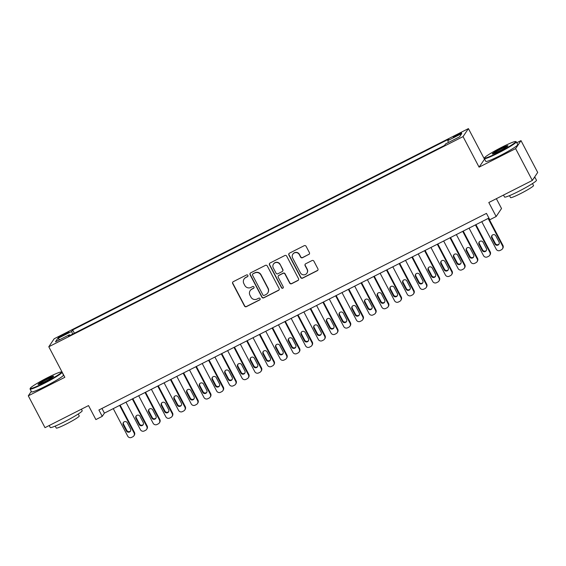 <?xml version="1.0" encoding="UTF-8"?>
<svg xmlns="http://www.w3.org/2000/svg" width="566" height="566" viewBox="0 0 566 566"><rect width="100%" height="100%" fill="white"/><g stroke="black" fill="none" stroke-linecap="round" stroke-linejoin="round"><path stroke-width="0.85" d="M247.866 275.38A0.99 0.976 -146.1 0 0 246.535 274.949L233.284 281.67A1.415 1.394 -146.1 0 0 232.69 283.552L244.498 306.043A1.415 1.394 -146.1 0 0 246.401 306.659L259.653 299.938A0.99 0.976 -146.1 0 0 260.07 298.615A0.99 0.976 -146.1 0 0 258.733 298.183L257.021 299.053A4.535 4.457 -146.1 0 1 250.929 297.086L249.946 295.211A4.535 4.457 -146.1 0 1 251.842 289.184L253.554 288.313A0.99 0.976 -146.1 0 0 253.964 286.997A0.99 0.976 -146.1 0 0 252.634 286.566L250.922 287.436A4.535 4.457 -146.1 0 1 244.83 285.462L243.847 283.587A4.535 4.457 -146.1 0 1 245.736 277.566L247.455 276.696A0.99 0.976 -146.1 0 0 247.866 275.38M457.894 134.305A4.62 0.403 -27.7 0 0 453.338 137.142A4.62 0.403 -27.7 0 0 456.967 135.691A4.62 0.403 -27.7 0 0 461.516 132.847A4.62 0.403 -27.7 0 0 457.894 134.305M308.817 254.509A1.415 1.394 -146.1 0 0 309.404 252.627L306.093 246.316A1.415 1.394 -146.1 0 0 304.19 245.701L289.474 253.165A1.415 1.394 -146.1 0 0 288.879 255.047L300.688 277.538A1.415 1.394 -146.1 0 0 302.591 278.154L317.307 270.69A1.415 1.394 -146.1 0 0 317.901 268.808L313.897 261.181A1.415 1.394 -146.1 0 0 311.993 260.565L305.697 263.763A1.415 1.394 -146.1 0 0 305.109 265.645L307.09 269.423A3.792 3.729 -146.1 0 1 306.899 273.229A3.792 3.729 -146.1 0 1 300.419 272.812L292.643 258.004A3.792 3.729 -146.1 0 1 292.834 254.198A3.792 3.729 -146.1 0 1 299.315 254.622L300.61 257.084A1.415 1.394 -146.1 0 0 302.513 257.7L308.958 254.29A1.415 1.394 -146.1 0 0 309.404 253.936M31.293 391.382L28.3 395.839L45.004 427.655L88.529 405.581L95.88 419.583L102.234 416.357L98.894 409.996L486.456 213.382L489.802 219.742L496.156 216.523L501.526 208.521L496.361 198.687M484.609 159.081L479.084 167.154L515.619 148.625L532.323 180.441L488.805 202.522L496.156 216.523M479.084 167.154L463.045 136.604L48.796 346.76L54.173 338.758L468.422 128.609L463.045 136.604M28.3 395.839L64.835 377.303L48.796 346.76M267.301 265.992A1.415 1.394 -146.1 0 0 265.397 265.376L250.681 272.847A1.415 1.394 -146.1 0 0 250.094 274.729L261.895 297.214A1.415 1.394 -146.1 0 0 263.798 297.829L278.522 290.365A1.415 1.394 -146.1 0 0 279.109 288.483L267.301 265.992M270.074 263.006L284.797 255.542A1.415 1.394 -146.1 0 1 286.7 256.157L298.508 278.642A1.415 1.394 -146.1 0 1 297.914 280.524L291.617 283.722A1.415 1.394 -146.1 0 1 289.714 283.106L284.924 273.986A1.415 1.394 -146.1 0 0 283.021 273.371L278.84 275.486A1.415 1.394 -146.1 0 0 278.253 277.368L283.233 286.863A0.99 0.976 -146.1 0 1 283.184 287.861A0.99 0.976 -146.1 0 1 281.493 287.747L269.487 264.888A1.415 1.394 -146.1 0 1 270.074 263.006M515.619 148.625L520.996 140.623L537.7 172.446L532.323 180.441M61.659 336.211L64.453 334.796A4.471 0.389 -27.7 0 0 68.868 332.044A4.471 0.389 -27.7 0 0 65.359 333.452L62.564 334.874A4.471 0.389 -27.7 0 0 58.149 337.619A4.471 0.389 -27.7 0 0 61.659 336.211M448.428 142.469L447.777 140.637L448.796 139.123L72.667 329.928L71.649 331.443L72.59 334.131M447.777 140.637L461.757 133.541L459.55 136.831L445.569 143.92L444.551 145.434L68.422 336.246L69.441 334.732L55.461 341.822L57.668 338.539L71.649 331.443M484.461 159.152L468.422 128.609M520.996 140.623L516.779 142.759M102.234 416.357L104.413 413.116L488.911 218.059M101.958 408.44L104.413 413.116M74.387 333.218L72.667 329.928M69.993 335.447L69.441 334.732M59.883 339.579L57.668 338.539M247.88 276.265A0.99 0.976 -146.1 0 1 247.597 276.484L245.885 277.354A4.535 4.457 -146.1 0 0 244.222 278.819L244.073 279.038M250.172 290.655L250.321 290.443A4.535 4.457 -146.1 0 1 251.983 288.971L253.695 288.101A0.99 0.976 -146.1 0 0 253.985 287.882M232.838 282.024A1.415 1.394 -146.1 0 0 232.838 283.34L244.646 305.824A1.415 1.394 -146.1 0 0 246.55 306.439L259.801 299.718A0.99 0.976 -146.1 0 0 260.084 299.499M250.243 273.201A1.415 1.394 -146.1 0 0 250.236 274.51L262.044 297.001A1.415 1.394 -146.1 0 0 263.947 297.617L278.663 290.146A1.415 1.394 -146.1 0 0 279.109 289.792M252.974 273.894A0.99 0.976 -146.1 0 0 252.556 275.218L262.921 294.957A0.99 0.976 -146.1 0 0 264.251 295.388L266.062 294.469A4.535 4.457 -146.1 0 0 267.959 288.448L260.869 274.956A4.535 4.457 -146.1 0 0 254.778 272.982L253.115 273.682A0.99 0.976 -146.1 0 0 252.754 274.001L252.606 274.22M267.725 292.997L267.874 292.785A4.535 4.457 -146.1 0 0 268.1 288.228L267.959 288.448M253.115 273.682L254.926 272.762A4.535 4.457 -146.1 0 1 261.018 274.736L268.1 288.228M278.323 275.946L278.465 275.734A1.415 1.394 -146.1 0 1 278.988 275.274L283.163 273.152A1.415 1.394 -146.1 0 1 285.066 273.767L289.856 282.887A1.415 1.394 -146.1 0 0 291.759 283.502L298.063 280.312A1.415 1.394 -146.1 0 0 298.501 279.958M269.635 263.36A1.415 1.394 -146.1 0 0 269.628 264.669L281.635 287.535A0.99 0.976 -146.1 0 0 283.248 287.747M279.958 264.52A3.792 3.729 -146.1 0 0 273.477 264.103A3.792 3.729 -146.1 0 0 273.279 267.909L276.017 273.123A1.415 1.394 -146.1 0 0 277.927 273.739L282.101 271.616A1.415 1.394 -146.1 0 0 282.696 269.734L280.099 264.301A3.792 3.729 -146.1 0 0 273.619 263.883L273.477 264.103M282.625 271.156L282.767 270.944A1.415 1.394 -146.1 0 0 282.837 269.522L282.696 269.734M280.099 264.301L282.837 269.522M292.834 254.198L292.983 253.985A3.792 3.729 -146.1 0 1 299.464 254.403L300.758 256.872A1.415 1.394 -146.1 0 0 302.661 257.488L308.958 254.29M306.899 273.229L307.041 273.01A3.792 3.729 -146.1 0 0 307.239 269.211L307.09 269.423M305.258 264.117A1.415 1.394 -146.1 0 0 305.251 265.426L307.239 269.211M289.028 253.518A1.415 1.394 -146.1 0 0 289.028 254.834L300.836 277.319A1.415 1.394 -146.1 0 0 302.739 277.934L317.455 270.47A1.415 1.394 -146.1 0 0 317.894 270.116M119.624 405.398L134.064 432.912A2.887 2.837 -146.1 0 1 132.861 436.747L131.595 437.391A2.887 2.837 -146.1 0 1 127.711 436.138L113.271 408.624M120.134 405.143L134.432 432.374A2.887 2.837 33.9 0 1 134.284 435.268L133.923 435.813M123.565 422.286A2.306 2.271 -146.1 0 0 123.607 424.323L126.812 430.436A2.306 2.271 -146.1 0 0 130.562 430.945M130.52 428.908L127.308 422.802A2.306 2.271 -146.1 0 0 123.36 422.547A2.306 2.271 -146.1 0 0 123.246 424.861L126.451 430.974A2.306 2.271 -146.1 0 0 130.399 431.228A2.306 2.271 -146.1 0 0 130.52 428.908M47.608 377.635A17.603 1.528 -27.7 0 0 30.246 388.311A17.603 1.528 -27.7 0 0 44.063 382.913A17.603 1.528 -27.7 0 0 61.305 372.003A17.603 1.528 -27.7 0 0 47.608 377.635M61.305 372.003L61.885 372.187A18.041 1.571 152.3 0 1 62.005 372.272A18.041 1.571 152.3 0 1 44.219 383.359A18.041 1.571 152.3 0 1 30.069 389.04A18.041 1.571 152.3 0 1 30.062 388.892L30.246 388.311M46.723 378.958A8.801 0.764 152.3 0 1 53.629 376.263A8.801 0.764 152.3 0 1 44.947 381.597A8.801 0.764 152.3 0 1 38.106 384.413A8.801 0.764 152.3 0 1 46.723 378.958M53.218 376.715A8.37 0.729 -27.7 0 0 46.879 379.404A8.37 0.729 -27.7 0 0 38.714 384.328M81.391 409.197L82.19 410.711A18.041 1.571 152.3 0 1 64.404 421.797A18.041 1.571 152.3 0 1 50.247 427.479L49.221 425.519M78.221 414.022L79.254 415.989A12.99 1.132 152.3 0 1 66.448 423.969A12.99 1.132 152.3 0 1 56.253 428.059L55.227 426.099M62.005 372.272L63.477 375.074A18.041 1.571 152.3 0 1 45.69 386.161A18.041 1.571 152.3 0 1 31.533 391.842L30.069 389.04M501.886 147.181A17.603 1.528 -27.7 0 0 484.524 157.857A17.603 1.528 -27.7 0 0 498.342 152.459A17.603 1.528 -27.7 0 0 515.584 141.55A17.603 1.528 -27.7 0 0 501.886 147.181M515.584 141.55L516.164 141.726A18.041 1.571 152.3 0 1 516.284 141.818A18.041 1.571 152.3 0 1 498.497 152.905A18.041 1.571 152.3 0 1 484.347 158.586A18.041 1.571 152.3 0 1 484.34 158.43L484.524 157.857M501.002 148.504A8.801 0.764 152.3 0 1 507.914 145.802A8.801 0.764 152.3 0 1 499.233 151.136A8.801 0.764 152.3 0 1 492.385 153.959A8.801 0.764 152.3 0 1 501.002 148.504M507.497 146.261A8.37 0.729 -27.7 0 0 501.158 148.95A8.37 0.729 -27.7 0 0 492.993 153.874M534.651 176.981A18.041 1.571 152.3 0 1 534.799 177.073L536.469 180.257A18.041 1.571 152.3 0 1 518.682 191.343A18.041 1.571 152.3 0 1 504.525 197.025L503.499 195.065M532.5 183.568L533.533 185.535A12.99 1.132 152.3 0 1 520.727 193.515A12.99 1.132 152.3 0 1 510.539 197.605L509.506 195.645M516.284 141.818L517.756 144.62A18.041 1.571 152.3 0 1 499.969 155.707A18.041 1.571 152.3 0 1 485.819 161.388L484.347 158.586M534.799 177.073A18.041 1.571 152.3 0 1 533.731 178.354M132.331 398.952L146.778 426.467A2.887 2.837 -146.1 0 1 145.568 430.302L144.302 430.945A2.887 2.837 -146.1 0 1 140.425 429.693L125.977 402.178M132.84 398.69L147.139 425.929A2.887 2.837 33.9 0 1 146.99 428.823L146.629 429.368M136.272 415.84A2.306 2.271 -146.1 0 0 136.314 417.878L139.519 423.984A2.306 2.271 -146.1 0 0 143.269 424.5M143.226 422.462L140.021 416.357A2.306 2.271 -146.1 0 0 136.066 416.102A2.306 2.271 -146.1 0 0 135.953 418.416L139.158 424.528A2.306 2.271 -146.1 0 0 143.106 424.783A2.306 2.271 -146.1 0 0 143.226 422.462M145.037 392.507L159.485 420.022A2.887 2.837 -146.1 0 1 158.275 423.856L157.008 424.5A2.887 2.837 -146.1 0 1 153.131 423.241L138.684 395.726M145.547 392.245L159.845 419.477A2.887 2.837 33.9 0 1 159.697 422.377L159.336 422.922M148.978 409.395A2.306 2.271 -146.1 0 0 149.021 411.432L152.233 417.538A2.306 2.271 -146.1 0 0 155.975 418.055M155.933 416.017L152.728 409.911A2.306 2.271 -146.1 0 0 148.773 409.65A2.306 2.271 -146.1 0 0 148.66 411.97L151.865 418.083A2.306 2.271 -146.1 0 0 155.813 418.338A2.306 2.271 -146.1 0 0 155.933 416.017M157.744 386.062L172.191 413.576A2.887 2.837 -146.1 0 1 170.982 417.411L169.715 418.055A2.887 2.837 -146.1 0 1 165.838 416.795L151.391 389.281M158.254 385.8L172.552 413.031A2.887 2.837 33.9 0 1 172.404 415.932L172.043 416.47M161.685 402.95A2.306 2.271 -146.1 0 0 161.727 404.987L164.939 411.093A2.306 2.271 -146.1 0 0 168.682 411.609M168.64 409.572L165.435 403.459A2.306 2.271 -146.1 0 0 161.48 403.204A2.306 2.271 -146.1 0 0 161.367 405.525L164.572 411.638A2.306 2.271 -146.1 0 0 168.526 411.892A2.306 2.271 -146.1 0 0 168.64 409.572M170.451 379.616L184.898 407.131A2.887 2.837 -146.1 0 1 183.688 410.966L182.422 411.609A2.887 2.837 -146.1 0 1 178.545 410.35L164.098 382.835M170.96 379.354L185.259 406.586A2.887 2.837 33.9 0 1 185.11 409.487L184.749 410.025M174.392 396.504A2.306 2.271 -146.1 0 0 174.434 398.542L177.646 404.648A2.306 2.271 -146.1 0 0 181.389 405.164M181.346 403.126L178.141 397.014A2.306 2.271 -146.1 0 0 174.186 396.759A2.306 2.271 -146.1 0 0 174.073 399.08L177.278 405.185A2.306 2.271 -146.1 0 0 181.233 405.447A2.306 2.271 -146.1 0 0 181.346 403.126M183.158 373.164L197.605 400.678A2.887 2.837 -146.1 0 1 196.395 404.513L195.129 405.164A2.887 2.837 -146.1 0 1 191.251 403.905L176.804 376.39M183.667 372.909L197.966 400.141A2.887 2.837 33.9 0 1 197.824 403.042L197.456 403.579M187.098 390.059A2.306 2.271 -146.1 0 0 187.141 392.089L190.353 398.202A2.306 2.271 -146.1 0 0 194.096 398.712M194.053 396.681L190.848 390.568A2.306 2.271 -146.1 0 0 186.9 390.314A2.306 2.271 -146.1 0 0 186.78 392.634L189.985 398.74A2.306 2.271 -146.1 0 0 193.94 399.002A2.306 2.271 -146.1 0 0 194.053 396.681M195.864 366.718L210.311 394.233A2.887 2.837 -146.1 0 1 209.109 398.068L207.835 398.712A2.887 2.837 -146.1 0 1 203.958 397.459L189.511 369.945M196.374 366.464L210.672 393.695A2.887 2.837 33.9 0 1 210.531 396.596L210.163 397.134M199.805 383.614A2.306 2.271 -146.1 0 0 199.848 385.644L203.06 391.757A2.306 2.271 -146.1 0 0 206.809 392.266M206.76 390.236L203.555 384.123A2.306 2.271 -146.1 0 0 199.607 383.868A2.306 2.271 -146.1 0 0 199.487 386.189L202.692 392.295A2.306 2.271 -146.1 0 0 206.647 392.549A2.306 2.271 -146.1 0 0 206.76 390.236M208.571 360.273L223.018 387.788A2.887 2.837 -146.1 0 1 221.815 391.622L220.542 392.266A2.887 2.837 -146.1 0 1 216.665 391.014L202.218 363.499M209.08 360.018L223.379 387.25A2.887 2.837 33.9 0 1 223.237 390.144L222.87 390.689M212.512 377.161A2.306 2.271 -146.1 0 0 212.554 379.199L215.766 385.312A2.306 2.271 -146.1 0 0 219.516 385.821M219.466 383.783L216.262 377.678A2.306 2.271 -146.1 0 0 212.314 377.423A2.306 2.271 -146.1 0 0 212.193 379.736L215.405 385.849A2.306 2.271 -146.1 0 0 219.353 386.104A2.306 2.271 -146.1 0 0 219.466 383.783M221.278 353.828L235.725 381.343A2.887 2.837 -146.1 0 1 234.522 385.177L233.249 385.821A2.887 2.837 -146.1 0 1 229.371 384.569L214.924 357.054M221.787 353.566L236.086 380.805A2.887 2.837 33.9 0 1 235.944 383.698L235.576 384.243M225.218 370.716A2.306 2.271 -146.1 0 0 225.268 372.753L228.473 378.859A2.306 2.271 -146.1 0 0 232.223 379.376M232.173 377.338L228.968 371.232A2.306 2.271 -146.1 0 0 225.02 370.978A2.306 2.271 -146.1 0 0 224.9 373.291L228.112 379.404A2.306 2.271 -146.1 0 0 232.06 379.659A2.306 2.271 -146.1 0 0 232.173 377.338M233.984 347.382L248.432 374.897A2.887 2.837 -146.1 0 1 247.229 378.732L245.955 379.376A2.887 2.837 -146.1 0 1 242.078 378.116L227.631 350.602M234.494 347.121L248.792 374.352A2.887 2.837 33.9 0 1 248.651 377.253L248.283 377.798M237.925 364.271A2.306 2.271 -146.1 0 0 237.975 366.308L241.18 372.414A2.306 2.271 -146.1 0 0 244.929 372.93M244.88 370.893L241.675 364.787A2.306 2.271 -146.1 0 0 237.727 364.525A2.306 2.271 -146.1 0 0 237.607 366.846L240.819 372.959A2.306 2.271 -146.1 0 0 244.767 373.213A2.306 2.271 -146.1 0 0 244.88 370.893M246.691 340.937L261.138 368.452A2.887 2.837 -146.1 0 1 259.935 372.287L258.662 372.93A2.887 2.837 -146.1 0 1 254.785 371.671L240.338 344.156M247.208 340.675L261.499 367.907A2.887 2.837 33.9 0 1 261.358 370.808L260.99 371.346M250.632 357.825A2.306 2.271 -146.1 0 0 250.681 359.863L253.886 365.969A2.306 2.271 -146.1 0 0 257.636 366.485M257.587 364.447L254.382 358.342A2.306 2.271 -146.1 0 0 250.434 358.08A2.306 2.271 -146.1 0 0 250.314 360.4L253.526 366.513A2.306 2.271 -146.1 0 0 257.473 366.768A2.306 2.271 -146.1 0 0 257.587 364.447M259.398 334.492L273.845 362.007A2.887 2.837 -146.1 0 1 272.642 365.841L271.369 366.485A2.887 2.837 -146.1 0 1 267.492 365.226L253.044 337.711M259.914 334.23L274.206 361.462A2.887 2.837 33.9 0 1 274.064 364.363L273.703 364.9M263.339 351.38A2.306 2.271 -146.1 0 0 263.388 353.417L266.593 359.523A2.306 2.271 -146.1 0 0 270.343 360.04M270.293 358.002L267.088 351.889A2.306 2.271 -146.1 0 0 263.14 351.635A2.306 2.271 -146.1 0 0 263.02 353.955L266.232 360.061A2.306 2.271 -146.1 0 0 270.18 360.323A2.306 2.271 -146.1 0 0 270.293 358.002M272.105 328.039L286.552 355.554A2.887 2.837 -146.1 0 1 285.349 359.389L284.075 360.04A2.887 2.837 -146.1 0 1 280.198 358.78L265.751 331.266M272.621 327.785L286.92 355.016A2.887 2.837 33.9 0 1 286.771 357.917L286.41 358.455M276.045 344.935A2.306 2.271 -146.1 0 0 276.095 346.965L279.3 353.078A2.306 2.271 -146.1 0 0 283.05 353.587M283.007 351.557L279.795 345.444A2.306 2.271 -146.1 0 0 275.847 345.189A2.306 2.271 -146.1 0 0 275.727 347.51L278.939 353.616A2.306 2.271 -146.1 0 0 282.887 353.877A2.306 2.271 -146.1 0 0 283.007 351.557M284.818 321.594L299.258 349.109A2.887 2.837 -146.1 0 1 298.056 352.943L296.782 353.587A2.887 2.837 -146.1 0 1 292.905 352.335L278.458 324.82M285.328 321.339L299.626 348.571A2.887 2.837 33.9 0 1 299.478 351.472L299.117 352.01M288.752 338.489A2.306 2.271 -146.1 0 0 288.801 340.52L292.006 346.633A2.306 2.271 -146.1 0 0 295.756 347.142M295.714 345.111L292.502 338.999A2.306 2.271 -146.1 0 0 288.554 338.744A2.306 2.271 -146.1 0 0 288.434 341.065L291.646 347.17A2.306 2.271 -146.1 0 0 295.594 347.425A2.306 2.271 -146.1 0 0 295.714 345.111M297.525 315.149L311.965 342.663A2.887 2.837 -146.1 0 1 310.762 346.498L309.489 347.142A2.887 2.837 -146.1 0 1 305.612 345.89L291.172 318.375M298.034 314.894L312.333 342.126A2.887 2.837 33.9 0 1 312.184 345.019L311.824 345.564M301.466 332.037A2.306 2.271 -146.1 0 0 301.508 334.074L304.713 340.187A2.306 2.271 -146.1 0 0 308.463 340.697M308.42 338.659L305.208 332.553A2.306 2.271 -146.1 0 0 301.261 332.299A2.306 2.271 -146.1 0 0 301.147 334.619L304.352 340.725A2.306 2.271 -146.1 0 0 308.3 340.98A2.306 2.271 -146.1 0 0 308.42 338.659M310.232 308.703L324.672 336.218A2.887 2.837 -146.1 0 1 323.469 340.053L322.195 340.697A2.887 2.837 -146.1 0 1 318.318 339.444L303.878 311.93M310.741 308.442L325.04 335.68A2.887 2.837 33.9 0 1 324.891 338.574L324.53 339.119M314.172 325.591A2.306 2.271 -146.1 0 0 314.215 327.629L317.42 333.742A2.306 2.271 -146.1 0 0 321.17 334.251M321.127 332.214L317.915 326.108A2.306 2.271 -146.1 0 0 313.967 325.853A2.306 2.271 -146.1 0 0 313.854 328.167L317.059 334.28A2.306 2.271 -146.1 0 0 321.007 334.534A2.306 2.271 -146.1 0 0 321.127 332.214M322.938 302.258L337.378 329.773A2.887 2.837 -146.1 0 1 336.176 333.607L334.909 334.251A2.887 2.837 -146.1 0 1 331.025 332.992L316.585 305.477M323.448 301.996L337.746 329.228A2.887 2.837 33.9 0 1 337.598 332.129L337.237 332.674M326.879 319.146A2.306 2.271 -146.1 0 0 326.922 321.184L330.127 327.29A2.306 2.271 -146.1 0 0 333.876 327.806M333.834 325.768L330.622 319.663A2.306 2.271 -146.1 0 0 326.674 319.401A2.306 2.271 -146.1 0 0 326.561 321.721L329.766 327.834A2.306 2.271 -146.1 0 0 333.714 328.089A2.306 2.271 -146.1 0 0 333.834 325.768M335.645 295.813L350.092 323.327A2.887 2.837 -146.1 0 1 348.882 327.162L347.616 327.806A2.887 2.837 -146.1 0 1 343.732 326.547L329.292 299.032M336.154 295.551L350.453 322.783A2.887 2.837 33.9 0 1 350.304 325.683L349.944 326.221M339.586 312.701A2.306 2.271 -146.1 0 0 339.628 314.738L342.833 320.844A2.306 2.271 -146.1 0 0 346.583 321.361M346.541 319.323L343.329 313.217A2.306 2.271 -146.1 0 0 339.381 312.956A2.306 2.271 -146.1 0 0 339.267 315.276L342.472 321.389A2.306 2.271 -146.1 0 0 346.42 321.644A2.306 2.271 -146.1 0 0 346.541 319.323M348.352 289.368L362.799 316.882A2.887 2.837 -146.1 0 1 361.589 320.717L360.323 321.361A2.887 2.837 -146.1 0 1 356.446 320.101L341.998 292.587M348.861 289.106L363.16 316.337A2.887 2.837 33.9 0 1 363.011 319.238L362.65 319.776M352.293 306.256A2.306 2.271 -146.1 0 0 352.335 308.293L355.547 314.399A2.306 2.271 -146.1 0 0 359.29 314.915M359.247 312.878L356.042 306.765A2.306 2.271 -146.1 0 0 352.087 306.51A2.306 2.271 -146.1 0 0 351.974 308.831L355.179 314.937A2.306 2.271 -146.1 0 0 359.127 315.198A2.306 2.271 -146.1 0 0 359.247 312.878M361.058 282.915L375.506 310.43A2.887 2.837 -146.1 0 1 374.296 314.264L373.029 314.915A2.887 2.837 -146.1 0 1 369.152 313.656L354.705 286.141M361.568 282.66L375.866 309.892A2.887 2.837 33.9 0 1 375.718 312.793L375.357 313.331M364.999 299.81A2.306 2.271 -146.1 0 0 365.042 301.841L368.254 307.954A2.306 2.271 -146.1 0 0 371.996 308.463M371.954 306.432L368.749 300.32A2.306 2.271 -146.1 0 0 364.794 300.065A2.306 2.271 -146.1 0 0 364.681 302.385L367.886 308.491A2.306 2.271 -146.1 0 0 371.834 308.753A2.306 2.271 -146.1 0 0 371.954 306.432M373.765 276.47L388.212 303.984A2.887 2.837 -146.1 0 1 387.002 307.819L385.736 308.463A2.887 2.837 -146.1 0 1 381.859 307.211L367.412 279.696M374.275 276.215L388.573 303.447A2.887 2.837 33.9 0 1 388.425 306.348L388.064 306.885M377.706 293.365A2.306 2.271 -146.1 0 0 377.748 295.395L380.96 301.508A2.306 2.271 -146.1 0 0 384.703 302.018M384.661 299.987L381.456 293.874A2.306 2.271 -146.1 0 0 377.501 293.62A2.306 2.271 -146.1 0 0 377.388 295.94L380.593 302.046A2.306 2.271 -146.1 0 0 384.547 302.301A2.306 2.271 -146.1 0 0 384.661 299.987M386.472 270.024L400.919 297.539A2.887 2.837 -146.1 0 1 399.709 301.374L398.443 302.018A2.887 2.837 -146.1 0 1 394.566 300.765L380.119 273.251M386.981 269.77L401.28 297.001A2.887 2.837 33.9 0 1 401.131 299.895L400.77 300.44M390.413 286.912A2.306 2.271 -146.1 0 0 390.455 288.95L393.667 295.063A2.306 2.271 -146.1 0 0 397.41 295.572M397.367 293.542L394.162 287.429A2.306 2.271 -146.1 0 0 390.207 287.174A2.306 2.271 -146.1 0 0 390.094 289.495L393.299 295.601A2.306 2.271 -146.1 0 0 397.254 295.855A2.306 2.271 -146.1 0 0 397.367 293.542M399.179 263.579L413.626 291.094A2.887 2.837 -146.1 0 1 412.423 294.928L411.149 295.572A2.887 2.837 -146.1 0 1 407.272 294.32L392.825 266.805M399.688 263.317L413.987 290.556A2.887 2.837 33.9 0 1 413.845 293.45L413.477 293.995M403.119 280.467A2.306 2.271 -146.1 0 0 403.162 282.505L406.374 288.618A2.306 2.271 -146.1 0 0 410.124 289.127M410.074 287.089L406.869 280.984A2.306 2.271 -146.1 0 0 402.921 280.729A2.306 2.271 -146.1 0 0 402.801 283.042L406.006 289.155A2.306 2.271 -146.1 0 0 409.961 289.41A2.306 2.271 -146.1 0 0 410.074 287.089M411.885 257.134L426.332 284.648A2.887 2.837 -146.1 0 1 425.13 288.483L423.856 289.127A2.887 2.837 -146.1 0 1 419.979 287.868L405.532 260.353M412.395 256.872L426.693 284.104A2.887 2.837 33.9 0 1 426.552 287.004L426.184 287.549M415.826 274.022A2.306 2.271 -146.1 0 0 415.868 276.059L419.081 282.165A2.306 2.271 -146.1 0 0 422.83 282.682M422.781 280.644L419.576 274.538A2.306 2.271 -146.1 0 0 415.628 274.277A2.306 2.271 -146.1 0 0 415.508 276.597L418.713 282.71A2.306 2.271 -146.1 0 0 422.668 282.965A2.306 2.271 -146.1 0 0 422.781 280.644M424.592 250.688L439.039 278.203A2.887 2.837 -146.1 0 1 437.836 282.038L436.563 282.682A2.887 2.837 -146.1 0 1 432.686 281.422L418.239 253.908M425.101 250.427L439.4 277.658A2.887 2.837 33.9 0 1 439.258 280.559L438.891 281.097M428.533 267.577A2.306 2.271 -146.1 0 0 428.575 269.614L431.787 275.72A2.306 2.271 -146.1 0 0 435.537 276.236M435.487 274.199L432.283 268.093A2.306 2.271 -146.1 0 0 428.335 267.831A2.306 2.271 -146.1 0 0 428.214 270.152L431.426 276.265A2.306 2.271 -146.1 0 0 435.374 276.519A2.306 2.271 -146.1 0 0 435.487 274.199M437.299 244.243L451.746 271.758A2.887 2.837 -146.1 0 1 450.543 275.592L449.27 276.236A2.887 2.837 -146.1 0 1 445.392 274.977L430.945 247.462M437.808 243.981L452.107 271.213A2.887 2.837 33.9 0 1 451.965 274.114L451.597 274.651M441.239 261.131A2.306 2.271 -146.1 0 0 441.289 263.169L444.494 269.275A2.306 2.271 -146.1 0 0 448.244 269.791M448.194 267.753L444.989 261.641A2.306 2.271 -146.1 0 0 441.041 261.386A2.306 2.271 -146.1 0 0 440.921 263.706L444.133 269.819A2.306 2.271 -146.1 0 0 448.081 270.074A2.306 2.271 -146.1 0 0 448.194 267.753M450.005 237.791L464.453 265.305A2.887 2.837 -146.1 0 1 463.25 269.14L461.976 269.791A2.887 2.837 -146.1 0 1 458.099 268.532L443.652 241.017M450.522 237.536L464.813 264.768A2.887 2.837 33.9 0 1 464.672 267.668L464.304 268.206M453.946 254.686A2.306 2.271 -146.1 0 0 453.996 256.716L457.201 262.829A2.306 2.271 -146.1 0 0 460.95 263.346M460.901 261.308L457.696 255.195A2.306 2.271 -146.1 0 0 453.748 254.941A2.306 2.271 -146.1 0 0 453.628 257.261L456.84 263.367A2.306 2.271 -146.1 0 0 460.788 263.629A2.306 2.271 -146.1 0 0 460.901 261.308M462.712 231.345L477.159 258.86A2.887 2.837 -146.1 0 1 475.956 262.695L474.683 263.339A2.887 2.837 -146.1 0 1 470.806 262.086L456.359 234.572M463.229 231.091L477.52 258.322A2.887 2.837 33.9 0 1 477.379 261.223L477.011 261.761M466.653 248.241A2.306 2.271 -146.1 0 0 466.702 250.271L469.907 256.384A2.306 2.271 -146.1 0 0 473.657 256.893M473.608 254.863L470.403 248.75A2.306 2.271 -146.1 0 0 466.455 248.495A2.306 2.271 -146.1 0 0 466.334 250.816L469.547 256.922A2.306 2.271 -146.1 0 0 473.494 257.176A2.306 2.271 -146.1 0 0 473.608 254.863M475.419 224.9L489.866 252.415A2.887 2.837 -146.1 0 1 488.663 256.249L487.39 256.893A2.887 2.837 -146.1 0 1 483.513 255.641L469.065 228.126M475.935 224.645L490.234 251.877A2.887 2.837 33.9 0 1 490.085 254.778L489.724 255.316M479.36 241.788A2.306 2.271 -146.1 0 0 479.409 243.826L482.614 249.939A2.306 2.271 -146.1 0 0 486.364 250.448M486.321 248.417L483.109 242.305A2.306 2.271 -146.1 0 0 479.161 242.05A2.306 2.271 -146.1 0 0 479.041 244.37L482.253 250.476A2.306 2.271 -146.1 0 0 486.201 250.731A2.306 2.271 -146.1 0 0 486.321 248.417M488.125 218.455L502.573 245.969A2.887 2.837 -146.1 0 1 501.37 249.804L500.096 250.448A2.887 2.837 -146.1 0 1 496.219 249.196L481.772 221.681M488.642 218.193L502.941 245.432A2.887 2.837 33.9 0 1 502.792 248.325L502.431 248.87M492.066 235.343A2.306 2.271 -146.1 0 0 492.116 237.38L495.321 243.493A2.306 2.271 -146.1 0 0 499.07 244.003M499.028 241.965L495.816 235.859A2.306 2.271 -146.1 0 0 491.868 235.605A2.306 2.271 -146.1 0 0 491.748 237.918L494.96 244.031A2.306 2.271 -146.1 0 0 498.908 244.286A2.306 2.271 -146.1 0 0 499.028 241.965M62.925 335.567L62.564 334.874M65.713 334.131L65.359 333.452M134.064 432.912L134.432 432.374M126.812 430.436L126.451 430.974M123.607 424.323L123.246 424.861M146.778 426.467L147.139 425.929M139.519 423.984L139.158 424.528M136.314 417.878L135.953 418.416M159.485 420.022L159.845 419.477M152.233 417.538L151.865 418.083M149.021 411.432L148.66 411.97M172.191 413.576L172.552 413.031M164.939 411.093L164.572 411.638M161.727 404.987L161.367 405.525M184.898 407.131L185.259 406.586M177.646 404.648L177.278 405.185M174.434 398.542L174.073 399.08M197.605 400.678L197.966 400.141M190.353 398.202L189.985 398.74M187.141 392.089L186.78 392.634M210.311 394.233L210.672 393.695M203.06 391.757L202.692 392.295M199.848 385.644L199.487 386.189M223.018 387.788L223.379 387.25M215.766 385.312L215.405 385.849M212.554 379.199L212.193 379.736M235.725 381.343L236.086 380.805M228.473 378.859L228.112 379.404M225.268 372.753L224.9 373.291M248.432 374.897L248.792 374.352M241.18 372.414L240.819 372.959M237.975 366.308L237.607 366.846M261.138 368.452L261.499 367.907M253.886 365.969L253.526 366.513M250.681 359.863L250.314 360.4M273.845 362.007L274.206 361.462M266.593 359.523L266.232 360.061M263.388 353.417L263.02 353.955M286.552 355.554L286.92 355.016M279.3 353.078L278.939 353.616M276.095 346.965L275.727 347.51M299.258 349.109L299.626 348.571M292.006 346.633L291.646 347.17M288.801 340.52L288.434 341.065M311.965 342.663L312.333 342.126M304.713 340.187L304.352 340.725M301.508 334.074L301.147 334.619M324.672 336.218L325.04 335.68M317.42 333.742L317.059 334.28M314.215 327.629L313.854 328.167M337.378 329.773L337.746 329.228M330.127 327.29L329.766 327.834M326.922 321.184L326.561 321.721M350.092 323.327L350.453 322.783M342.833 320.844L342.472 321.389M339.628 314.738L339.267 315.276M362.799 316.882L363.16 316.337M355.547 314.399L355.179 314.937M352.335 308.293L351.974 308.831M375.506 310.43L375.866 309.892M368.254 307.954L367.886 308.491M365.042 301.841L364.681 302.385M388.212 303.984L388.573 303.447M380.96 301.508L380.593 302.046M377.748 295.395L377.388 295.94M400.919 297.539L401.28 297.001M393.667 295.063L393.299 295.601M390.455 288.95L390.094 289.495M413.626 291.094L413.987 290.556M406.374 288.618L406.006 289.155M403.162 282.505L402.801 283.042M426.332 284.648L426.693 284.104M419.081 282.165L418.713 282.71M415.868 276.059L415.508 276.597M439.039 278.203L439.4 277.658M431.787 275.72L431.426 276.265M428.575 269.614L428.214 270.152M451.746 271.758L452.107 271.213M444.494 269.275L444.133 269.819M441.289 263.169L440.921 263.706M464.453 265.305L464.813 264.768M457.201 262.829L456.84 263.367M453.996 256.716L453.628 257.261M477.159 258.86L477.52 258.322M469.907 256.384L469.547 256.922M466.702 250.271L466.334 250.816M489.866 252.415L490.234 251.877M482.614 249.939L482.253 250.476M479.409 243.826L479.041 244.37M502.573 245.969L502.941 245.432M495.321 243.493L494.96 244.031M492.116 237.38L491.748 237.918"/></g></svg>
